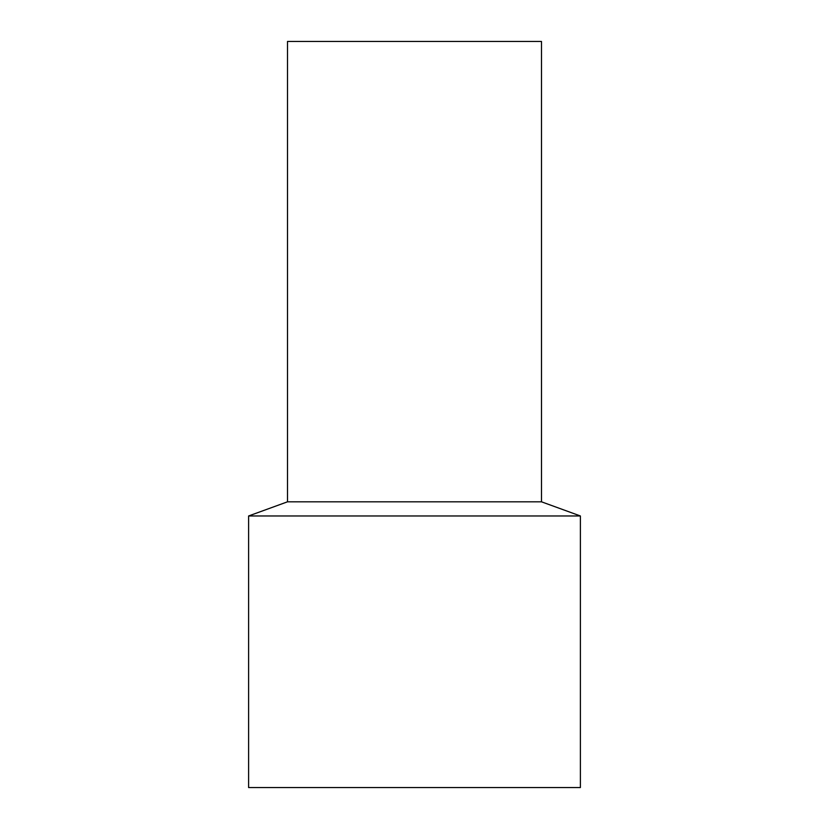 <?xml version="1.0" encoding="UTF-8"?>
<svg xmlns="http://www.w3.org/2000/svg" width="829" height="829" viewBox="0 0 829 829"><rect width="100%" height="100%" fill="white"/><g stroke="black" fill="none" stroke-linecap="round" stroke-linejoin="round"><path stroke-width="0.62" stroke-dasharray="4.14 3.11" d="M287.508 501.814L541.492 501.814M248.607 515.97L580.393 515.97M248.607 787.55L580.393 787.55M541.492 41.45L287.508 41.45"/><path stroke-width="1.24" d="M287.508 501.814L287.508 41.45L541.492 41.45L541.492 501.814L287.508 501.814L248.607 515.97L248.607 787.55L580.393 787.55L580.393 515.97L248.607 515.97M541.492 501.814L580.393 515.97"/></g></svg>
